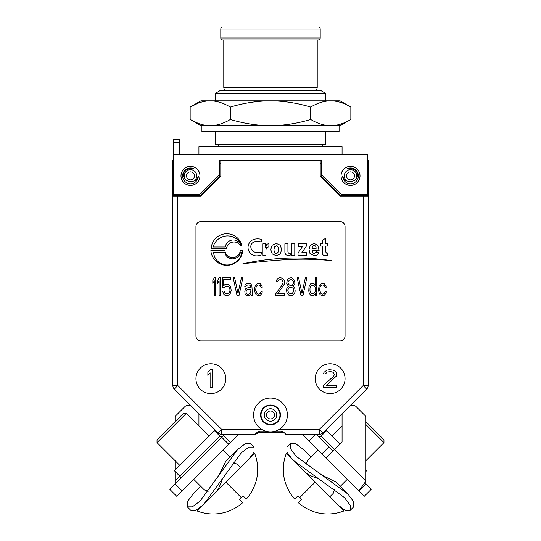 <?xml version="1.0" encoding="UTF-8"?>
<svg xmlns="http://www.w3.org/2000/svg" width="541" height="541" viewBox="0 0 541 541"><rect width="100%" height="100%" fill="white"/><g stroke="black" fill="none" stroke-linecap="round" stroke-linejoin="round"><path stroke-width="0.81" d="M228.755 444.283L238.689 434.349L255.054 434.349L221.654 434.349L224.63 434.349L175.068 483.904L182.101 490.937L228.755 444.283L221.722 437.256M367.42 160.488L368.164 160.488L368.164 385.53L363.194 385.53L366.71 389.04A4.97 4.97 0 0 0 368.164 385.53L368.137 386.085M366.94 388.796L367.67 387.701M367.88 387.18L368.042 386.639L367.887 387.18M332.945 450.923L316.37 434.349L319.346 434.349L285.946 434.349L302.311 434.349L303.339 435.37L304.36 434.349M283.308 433.131L282.936 432.915M282.274 432.543L281.435 432.36L282.429 432.624L283.423 431.921L281.435 431.035L275.727 431.035C272.245 432.158 268.762 432.158 265.273 431.035L261.682 429.378A16.899 16.899 0 0 1 270.5 398.061A16.899 16.899 0 0 1 279.318 429.378L275.727 431.035M281.611 432.367L259.565 432.36L281.435 432.36L281.435 431.035M265.273 431.035L259.565 431.035L259.565 432.36L256.049 434.078A1.988 1.988 0 0 1 255.054 434.349L257.577 431.921A1.988 0.568 -120 0 0 258.571 432.624L257.82 433.057M259.565 431.035L257.577 431.921M173.58 160.488L172.836 160.488L172.836 196.268L177.806 196.268L177.806 385.53L221.654 429.378L221.654 434.349A4.97 4.97 0 0 1 218.138 432.888L174.29 389.04A4.97 4.97 0 0 1 172.836 385.53L172.863 386.085M172.958 386.639L173.113 387.18L172.958 386.639M173.607 388.188L173.931 388.641L173.607 388.188M172.836 196.268L172.836 385.53L177.806 385.53L174.29 389.04M368.164 195.274L340.499 195.274L321.198 175.981L321.198 160.488L219.802 160.488L219.802 173.167A2.982 2.982 0 0 1 218.929 175.277L200.799 193.407A2.982 2.982 0 0 1 198.689 194.28L173.58 194.28L173.58 139.612L179.544 139.612L179.544 154.523M268.809 431.779L268.83 431.779A16.899 16.899 0 0 1 267.869 431.657M270.818 431.86L271.055 431.853A16.899 16.899 0 0 1 269.945 431.853M272.164 431.779L273.137 431.657A16.899 16.899 0 0 1 272.17 431.779M273.306 431.63L274.483 431.387A16.899 16.899 0 0 1 273.306 431.623M283.863 432.347L284.241 432.712M278.101 430.054L278.547 429.825M321.198 173.167A2.982 2.982 0 0 0 322.071 175.277L340.201 193.407A2.982 2.982 0 0 0 342.311 194.28L367.42 194.28L367.42 154.523L173.58 154.523M342.074 154.523L342.074 146.57L198.926 146.57L198.926 154.523M325.75 131.659L325.75 144.582L215.25 144.582L215.25 131.659M198.141 103.203L190.155 107.057L190.155 119.48C197.059 123.571 203.754 125.647 210.239 125.695L201.908 125.695L201.908 131.659L339.092 131.659L339.092 125.695L330.761 125.695C337.293 125.634 343.988 123.558 350.845 119.48L350.845 107.057C343.988 102.973 337.293 100.903 330.761 100.842L340.086 100.842L350.845 107.057M350.845 119.48L340.086 125.695L270.5 125.695C283.565 125.634 296.955 123.558 310.676 119.48C317.581 123.571 324.275 125.647 330.761 125.695M230.324 107.057C244.133 102.959 257.53 100.89 270.5 100.842L200.914 100.842L190.155 107.057C197.059 102.959 203.754 100.89 210.239 100.842C216.772 100.903 223.467 102.973 230.324 107.057L230.324 119.48C244.133 123.571 257.53 125.647 270.5 125.695L200.914 125.695L190.155 119.48L198.141 123.334M342.703 123.395L340.756 124.065M335.765 125.282L333.026 125.607M310.676 107.057C317.581 102.959 324.275 100.89 330.761 100.842L270.5 100.842C283.565 100.903 296.955 102.973 310.676 107.057L310.676 119.48M208.9 125.661L210.239 125.695C216.772 125.634 223.467 123.558 230.324 119.48M210.239 100.842L208.9 100.869M206.642 101.052L205.945 101.147M205.228 101.255L204.43 101.397M202.469 101.83L201.306 102.148M342.703 103.142L340.756 102.465M335.765 101.255L333.026 100.924M206.642 125.478L205.945 125.39M205.228 125.275L204.43 125.133M202.469 124.701L201.306 124.389M325.75 100.842L325.75 93.383L215.25 93.383L215.25 100.842M325.75 93.383L320.59 90.401L220.41 90.401L215.25 93.383M222.784 39.973L318.216 39.973A1.988 1.988 0 0 0 320.204 37.985L320.204 29.038A1.988 1.988 0 0 0 318.216 27.05L222.784 27.05A1.988 1.988 0 0 0 220.796 29.038L220.796 37.985A1.988 1.988 0 0 0 222.784 39.973M223.778 39.973L223.778 87.419L317.222 87.419L317.222 39.973L270.5 39.973M318.216 27.05L222.784 27.05M301.317 27.05L239.683 27.05M199.994 175.893A9.515 9.515 0 0 0 190.479 166.378A9.515 9.515 0 0 0 180.965 175.893A9.515 9.515 0 0 0 190.479 185.407A9.515 9.515 0 0 0 199.994 175.893M360.036 175.893A9.515 9.515 0 0 0 350.521 166.378A9.515 9.515 0 0 0 341.006 175.893A9.515 9.515 0 0 0 350.521 185.407A9.515 9.515 0 0 0 360.036 175.893M359.988 175.893A9.468 9.468 0 0 0 350.521 166.425A9.468 9.468 0 0 0 341.053 175.893A9.468 9.468 0 0 0 350.521 185.36A9.468 9.468 0 0 0 359.988 175.893M342.642 175.886A7.878 7.878 0 0 0 350.521 183.771A7.878 7.878 0 0 0 358.399 175.893A7.878 7.878 0 0 0 347.464 168.63A6.458 6.458 0 0 1 349.033 168.434L351.021 168.434A6.458 6.458 0 0 1 357.479 174.899A6.458 6.458 0 0 1 351.021 181.357L349.033 181.357C345.564 181.1 343.434 179.281 342.642 175.893L342.791 176.569M351.021 168.434C357.27 170.036 358.845 173.661 355.728 179.321A6.235 6.235 0 0 0 350.521 169.658A6.235 6.235 0 0 0 346.984 181.025L349.033 181.357M342.987 177.184L343.244 177.773M343.927 178.861L344.333 179.335M345.341 180.2L345.902 180.552M349.033 168.434L347.464 168.63M351.021 181.357L352.752 181.12M352.786 181.113L353.314 180.937M354.849 180.099L355.309 179.727M346.544 175.893A3.976 3.976 0 0 0 350.521 179.869A3.976 3.976 0 0 0 354.497 175.893A3.976 3.976 0 0 0 350.521 171.916A3.976 3.976 0 0 0 346.544 175.893M199.947 175.893A9.468 9.468 0 0 0 190.479 166.425A9.468 9.468 0 0 0 181.012 175.893A9.468 9.468 0 0 0 190.479 185.36A9.468 9.468 0 0 0 199.947 175.893M182.601 175.893A7.878 7.878 0 0 0 190.479 183.771A7.878 7.878 0 0 0 198.358 175.886C197.566 179.281 195.436 181.1 191.967 181.357L189.979 181.357A6.458 6.458 0 0 1 183.521 174.899A6.458 6.458 0 0 1 189.979 168.434L191.967 168.434A6.458 6.458 0 0 1 193.536 168.63A7.878 7.878 0 0 0 182.601 175.893M195.098 180.552L195.646 180.214M196.66 179.341L197.073 178.855M197.756 177.773L198.013 177.184M198.209 176.569L198.358 175.893M191.967 181.357L194.016 181.025A6.235 6.235 0 0 0 190.479 169.658A6.235 6.235 0 0 0 185.272 179.321L185.272 179.321C182.155 173.661 183.73 170.036 189.979 168.434M193.536 168.63L191.967 168.434M186.503 175.893A3.976 3.976 0 0 0 190.479 179.869A3.976 3.976 0 0 0 194.456 175.893A3.976 3.976 0 0 0 190.479 171.916A3.976 3.976 0 0 0 186.503 175.893M185.691 179.727L186.151 180.099M187.686 180.937L188.221 181.113M188.248 181.12L189.979 181.357M367.42 163.47L368.164 163.47M321.198 175.981L320.204 176.386L340.086 196.268L340.499 195.274M321.198 163.47L320.204 163.057M340.086 196.268L368.164 196.268M177.806 196.268L200.914 196.268L220.796 176.386L220.796 160.488M320.204 160.488L320.204 176.386M225.766 378.68A14.911 14.911 0 0 0 210.855 363.768A14.911 14.911 0 0 0 195.943 378.68A14.911 14.911 0 0 0 210.855 393.591A14.911 14.911 0 0 0 225.766 378.68M345.057 378.68A14.911 14.911 0 0 0 330.145 363.768A14.911 14.911 0 0 0 315.234 378.68A14.911 14.911 0 0 0 330.145 393.591A14.911 14.911 0 0 0 345.057 378.68M340.086 221.621L200.914 221.621A4.97 4.97 0 0 0 195.943 226.591L195.943 335.934A4.97 4.97 0 0 0 200.914 340.904L340.086 340.904A4.97 4.97 0 0 0 345.057 335.934L345.057 226.591A4.97 4.97 0 0 0 340.086 221.621M219.802 173.167L219.802 175.981L200.501 195.274L200.914 196.268M172.836 163.47L173.58 163.47M219.802 163.47L220.796 163.057M219.802 175.981L220.796 176.386M279.318 429.378L319.346 429.378L322.862 432.888L366.71 389.04M358.899 490.937L365.932 483.904L371.288 489.267L364.262 496.293L358.899 490.937L365.932 483.904L365.932 481.098L358.899 490.937L303.339 435.37M340.255 486.352L347.281 479.319L354.064 486.102L325.919 457.95L334.352 449.517L321.029 436.195A1.988 1.988 -45 0 1 318.216 436.195M308.958 440.996L315.606 434.349M342.074 413.682L342.074 441.794L334.352 449.517L365.932 481.098L365.932 416.428L356.14 406.643A4.97 4.97 0 0 0 349.114 406.643M365.932 471.427L366.717 470.636L365.932 469.852M321.029 436.195L326.656 430.575L339.971 443.897M365.932 460.675L383.975 442.626L365.932 424.584M383.975 442.626L383.975 439.819L365.932 421.77M306.105 464.591L307.43 460.553L317.973 450.011M334.548 489.341L333.229 493.378L329.712 496.895L337.422 504.604L345.144 510.359L350.203 510.352L353.713 506.836L353.726 501.784L347.964 494.061L296.204 456.354L290.449 448.638L290.456 443.579L295.508 443.573L303.231 449.328L310.947 457.037M347.964 494.061L335.961 482.058L322.084 475.208M350.203 510.352L350.21 505.294L344.455 497.578L292.688 459.87L286.933 452.148L286.94 447.089L290.456 443.579M292.688 459.87L304.691 471.874C307.004 474.173 311.63 476.459 318.568 478.724M294.703 499.079L297.956 495.827L294.703 499.079A44.409 44.409 0 0 1 285.695 483.566L285.614 483.559A44.477 44.477 0 0 1 286.304 453.486L315.058 482.241L299.673 497.619A40.805 26.232 45 0 0 301.465 499.343L298.213 502.596A44.409 44.409 0 0 0 313.726 511.603L313.733 511.678A44.477 44.477 0 0 0 343.805 510.988L315.058 482.241M297.956 495.827A40.805 26.232 45 0 0 299.673 497.619M298.213 502.596L301.465 499.343M237.661 435.37L236.64 434.349M230.635 442.403L223.609 435.37M182.101 490.937L176.738 496.293L169.712 489.267L175.068 483.904L175.068 481.098L179.903 476.263A1.988 1.988 -135 0 1 179.903 479.076M198.926 413.682L198.926 425.909M191.886 406.643A4.97 4.97 0 0 0 184.86 406.643L175.068 416.428L175.068 421.77M175.068 460.675L175.068 469.852M175.068 471.427L175.068 481.098M219.971 436.195L179.903 476.263L174.283 470.636L214.344 430.575L219.971 436.195A1.988 1.988 45 0 0 222.784 436.195M208.968 435.951L186.334 413.317L157.025 442.626L179.659 465.26M186.334 413.317L183.521 413.317L170.273 426.565L157.025 439.819L157.025 442.626M208.299 491.187L204.261 489.862L193.719 479.319M233.049 462.744L237.086 464.07L240.603 467.58L248.312 459.87L254.067 452.148L254.06 447.089L250.544 443.579L245.492 443.573L237.77 449.328L200.062 501.088L192.339 506.849L187.287 506.836L187.274 501.784L193.036 494.061L200.745 486.352M237.77 449.328L225.766 461.331L218.916 475.208M254.06 447.089L249.002 447.082L241.286 452.837L203.578 504.604L195.856 510.359L190.797 510.352L187.287 506.836M203.578 504.604L215.582 492.601C217.881 490.288 220.167 485.662 222.432 478.724M242.787 502.596L239.535 499.343L242.787 502.596A44.409 44.409 0 0 1 227.274 511.603L227.267 511.678A44.477 44.477 0 0 1 197.195 510.988L225.942 482.241L241.327 497.619A40.805 26.232 -45 0 0 243.044 495.827L246.297 499.079A44.409 44.409 0 0 0 255.305 483.566L255.386 483.559A44.477 44.477 0 0 0 254.696 453.486L225.942 482.241M239.535 499.343A40.805 26.232 -45 0 0 241.327 497.619M246.297 499.079L243.044 495.827M363.194 196.268L363.194 385.53L319.346 429.378L319.346 434.349A4.97 4.97 0 0 0 322.862 432.888M285.946 434.349A1.988 1.988 -60 0 1 284.951 434.078A1.988 1.988 -60 0 0 285.946 434.349L283.423 431.921M277.587 430.305A16.899 16.899 0 0 1 277.175 430.487M276.681 430.69A16.899 16.899 0 0 1 276.214 430.866M267.694 431.63A16.899 16.899 0 0 1 266.517 431.387M263.393 430.298A16.899 16.899 0 0 1 262.101 429.628M280.441 414.961A9.941 9.941 0 0 0 270.5 405.02A9.941 9.941 0 0 0 260.559 414.961A9.941 9.941 0 0 0 270.5 424.901A9.941 9.941 0 0 0 280.441 414.961M279.968 414.961A9.468 9.468 0 0 1 270.5 424.428A9.468 9.468 0 0 1 261.033 414.961A9.468 9.468 0 0 1 270.5 405.493A9.468 9.468 0 0 1 279.968 414.961M266.524 414.961A3.976 3.976 0 0 0 270.5 418.937A3.976 3.976 0 0 0 274.476 414.961A3.976 3.976 0 0 0 270.5 410.984A3.976 3.976 0 0 0 266.524 414.961A3.976 3.976 0 0 1 270.5 410.984A3.976 3.976 0 0 1 274.476 414.961M212.349 387.627L210.111 387.627L210.111 372.776L207.872 375.44L207.872 372.397L210.111 369.733L212.349 369.733L212.349 387.627M323.187 385.719L333.621 376.205L334.365 374.683L333.621 372.776L332.505 372.019L330.639 371.633L327.285 372.019L325.418 373.919L323.559 373.919L323.931 372.397L326.913 370.112L329.523 369.733L333.249 370.112L334.744 370.876L336.231 372.397L336.603 373.919L336.231 376.205L326.169 385.719L336.603 385.719L336.603 387.627L323.187 387.627L323.187 385.719M265.976 249.205L265.962 255.352L262.953 255.352L262.953 243.775L265.685 243.775L265.685 247.379L266.835 244.343L268.891 243.497L268.891 247.007L267.93 246.98M266.855 247.467L266.429 247.947M290.889 253.039L291.342 252.546M291.775 251.443L291.132 252.803L289.645 253.526L290.206 253.438M288.225 252.809L288.542 253.168M288.38 253.012L289.645 253.526L288.38 253.012L287.94 251.991M315.673 252.999L316.776 251.633L314.375 253.459C313.016 253.459 312.292 252.485 312.211 250.53L312.211 250.632M326.521 253.114L327.461 252.918L326.521 253.114L327.461 252.918L327.461 255.169L325.168 255.65C323.342 255.65 322.436 254.71 322.436 252.83L322.436 246.087L320.63 246.087L320.63 243.775L322.436 243.775L322.436 240.177L325.472 238.439L325.472 243.775L327.501 243.775L327.501 246.087L325.472 246.087L325.472 251.606L326.521 253.114L325.472 251.606M331.586 260.654A287.535 287.535 0 0 0 283.173 259.856A682.289 682.289 0 0 0 242.855 263.805A243.639 243.639 0 0 1 331.586 260.654M210.855 250.625L224.9 250.625A7.716 7.716 0 0 0 240.258 250.625L242.666 250.625A15.953 15.953 0 0 1 226.76 265.32A15.953 15.953 0 0 1 210.855 250.625M213.573 252.153A13.532 13.532 0 0 0 229.763 264.725A15.446 15.446 0 0 0 241.922 252.214L240.42 252.214A7.953 7.953 0 0 1 224.725 252.153L213.573 252.153M241.901 245.621L240.671 245.851A7.608 7.608 0 0 0 226.537 248.407L211.193 248.407A15.594 15.594 0 0 1 241.901 245.621M241.482 245.31A14.992 14.992 0 0 0 213.107 247.007L225.252 247.007A8.162 8.162 0 0 1 241.029 245.398L241.482 245.31M261.472 252.167L260.904 255.535L257.536 255.859A11.598 11.598 0 0 1 256.698 255.907A8.467 8.467 0 0 1 248.069 248.197A8.467 8.467 0 0 1 255.19 239.075A15.838 15.838 0 0 1 261.256 239.298L261.438 241.935L258.3 241.421A7.473 7.473 0 0 0 252.762 242.713A4.659 4.659 0 0 0 250.841 245.952A5.789 5.789 0 0 0 256.17 252.417A22.479 22.479 0 0 0 261.472 252.167M265.962 249.529L266.618 247.704L268.255 246.96M280.17 253.972L281.753 249.55L280.164 245.154L276.241 243.396L272.265 245.141L270.723 249.55L272.265 253.979L276.241 255.731L280.17 253.972M278.088 247.183L278.514 249.55C278.514 252.086 277.756 253.344 276.241 253.344C274.72 253.344 273.962 252.086 273.962 249.55L274.544 246.879L276.241 245.803L277.878 246.791M273.989 248.86L273.962 249.55C274.138 252.262 274.896 253.526 276.241 253.344C277.58 253.533 278.338 252.268 278.514 249.55L278.487 248.86M278.405 248.245L278.284 247.731M276.343 245.81L274.375 247.217M274.186 247.731L274.071 248.245M291.795 251.139L291.795 243.775L294.784 243.775L294.784 255.352L291.795 255.352L291.795 253.675L290.443 255.048L288.197 255.683L285.804 254.743L284.891 252.316L284.891 243.775L287.92 243.775L287.92 251.633M306.409 255.352L298.037 255.352L298.037 253.06L302.595 246.419L298.334 246.419L298.334 243.775L306.328 243.775L306.328 246.162L301.824 252.715L306.409 252.715L306.409 255.352M316.776 251.633L318.838 252.945C317.77 254.77 316.208 255.683 314.138 255.683L309.979 253.479L308.992 249.482L310.372 245.093L314.057 243.45L317.709 245.107L319.136 250.53L312.211 250.53M312.204 248.333L312.211 248.434C312.143 246.547 312.806 245.6 314.193 245.6C315.511 245.6 316.14 246.547 316.086 248.434L316.086 248.333M312.211 248.434L316.086 248.434M314.389 245.607L313.996 245.607M215.724 295.623L214.27 295.623L214.27 280.772L212.816 283.437L212.816 280.394L214.27 277.729L215.724 277.729L215.724 295.623M220.566 295.623L219.112 295.623L219.112 280.772L217.658 283.437L217.658 280.394L219.112 277.729L220.566 277.729L220.566 295.623M224.204 287.629L222.507 287.629L222.507 277.729L230.743 277.729L230.743 279.629L223.717 279.629L223.717 285.722L224.928 284.58L227.599 284.201L230.02 285.722L230.743 287.244L231.23 290.673L230.02 294.101L227.599 295.623L224.928 295.237L223.717 294.101L222.507 291.051L223.96 291.051L225.171 293.337L227.599 293.716L229.289 292.573L230.02 290.294L229.776 288.387L228.566 286.487L226.145 286.101L224.204 287.629M238.987 295.623L237.046 295.623L233.171 277.729L234.625 277.729L238.013 293.337L241.408 277.729L242.862 277.729L238.987 295.623M252.552 295.623L251.342 295.623L250.855 293.716L249.888 295.237L248.677 295.623L246.25 295.237L245.039 293.716L244.796 291.051L245.77 288.766L248.191 287.629L250.855 287.629L250.611 285.722L249.158 284.958L247.704 284.958L246.25 285.722L246.013 286.487L244.796 286.487L245.039 284.958L246.013 283.822L249.158 283.437L250.611 283.822L251.829 285.344L252.552 295.623M250.855 289.151L248.191 289.151L246.737 289.908L246.013 291.815L246.25 293.337L247.223 294.101L248.677 294.101L249.888 293.337L250.855 291.43L250.855 289.151M254.493 289.53L255.217 285.722L257.158 283.822L258.612 283.437L260.309 283.822L262 285.722L262.243 287.244L261.033 287.244L260.065 285.344L258.368 284.958L256.914 285.722L255.947 287.629L255.704 290.294L256.914 293.337L258.368 294.101L260.065 293.716L261.033 291.815L262.243 291.815L262 293.337L260.309 295.237L258.612 295.623L256.427 294.859L255.217 293.337L254.493 289.53M275.815 293.716L282.598 284.201L283.085 282.679L282.598 280.772L281.868 280.015L280.657 279.629L278.48 280.015L277.269 281.915L276.059 281.915L276.295 280.394L278.236 278.108L279.934 277.729L282.355 278.108L284.296 280.394L284.296 284.201L277.749 293.716L284.539 293.716L284.539 295.623L275.815 295.623L275.815 293.716M288.414 286.487L286.716 283.437L287.203 280.394L287.927 279.251L289.137 278.108L291.322 277.729L292.532 278.108L294.473 280.394L294.953 283.437L293.256 286.487L294.71 288.008L295.197 291.051L294.71 292.958L292.776 295.237L291.565 295.623L288.901 295.237L286.96 292.958L286.473 289.908L286.96 288.008L288.414 286.487M290.348 293.716L292.289 293.337L293.986 291.051L293.256 288.387L291.322 287.244L289.381 287.629L287.684 289.908L288.414 292.573L290.348 293.716M291.322 279.629L289.381 280.015L287.927 282.294L288.414 284.201L290.348 285.722L292.289 285.344L293.743 283.058L293.256 281.151L291.322 279.629M302.953 295.623L301.012 295.623L297.137 277.729L298.591 277.729L301.979 293.337L305.374 277.729L306.828 277.729L302.953 295.623M316.519 295.623L315.308 295.623L315.308 293.337L314.098 295.237L313.131 295.623L310.703 295.237L309.249 293.337L308.769 291.051L309.006 286.487L310.703 283.822L311.677 283.437L314.098 283.822L315.308 285.722L315.308 277.729L316.519 277.729L316.519 295.623M315.308 287.629L314.098 285.722L313.131 285.344L311.677 285.344L310.703 286.101L309.979 288.387L309.979 290.673L310.46 292.573L311.19 293.337L313.131 293.716L314.821 292.573L315.308 291.43L315.308 287.629M318.46 289.53L319.183 285.722L321.124 283.822L322.578 283.437L324.275 283.822L325.973 285.722L326.209 287.244L324.999 287.244L324.032 285.344L322.335 284.958L320.881 285.722L319.914 287.629L319.67 290.294L320.881 293.337L322.335 294.101L324.032 293.716L324.999 291.815L326.209 291.815L325.973 293.337L324.275 295.237L322.578 295.623L320.394 294.859L319.183 293.337L318.46 289.53M179.544 139.612L173.58 139.612M256.049 434.078A1.988 1.988 0 0 1 255.054 434.349M218.138 432.888L221.654 429.378L261.682 429.378M320.204 29.038L220.796 29.038M220.796 37.985L320.204 37.985M200.501 195.274L172.836 195.274M321.895 453.933L328.928 446.907M276.735 414.961A6.235 6.235 0 0 0 270.5 408.726A6.235 6.235 0 0 0 264.265 414.961A6.235 6.235 0 0 0 270.5 421.196A6.235 6.235 0 0 0 276.735 414.961M173.58 142.594L179.544 142.594M322.686 144.582L322.686 146.57M218.314 144.582L218.314 146.57M317.222 87.419C317.06 89.218 316.066 90.212 314.24 90.401M223.778 87.419C223.94 89.218 224.934 90.212 226.76 90.401M332.032 435.951L342.074 425.909M230.053 457.037L223.027 450.011"/></g></svg>

